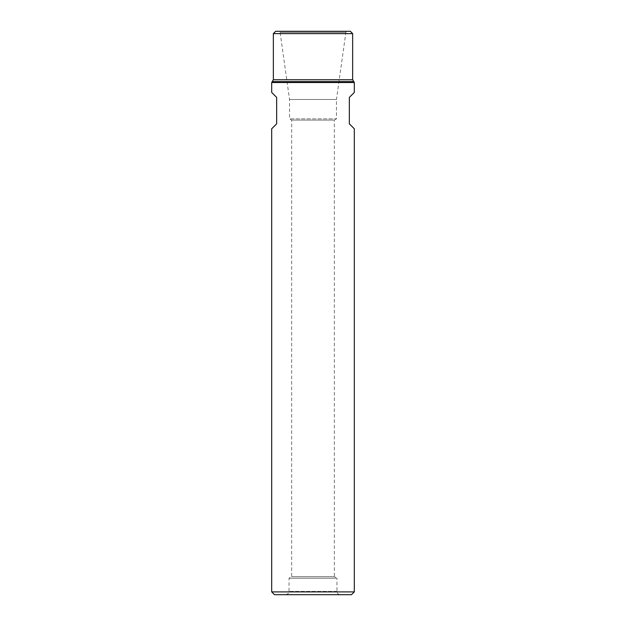 <?xml version="1.0" encoding="UTF-8"?>
<svg xmlns="http://www.w3.org/2000/svg" width="626" height="626" viewBox="0 0 626 626"><rect width="100%" height="100%" fill="white"/><g stroke="black" fill="none" stroke-linecap="round" stroke-linejoin="round"><path stroke-width="0.47" stroke-dasharray="3.13 2.35" d="M340.262 594.7L285.738 594.7L340.262 594.7C338.251 594.504 337.156 593.401 336.96 591.398L336.96 578.181L289.04 578.181L336.96 578.181L334.339 576.671L291.661 576.671L334.339 576.671L334.339 120.09L291.661 120.09L334.339 120.09L336.459 118.87L289.541 118.87L336.459 118.87L336.459 99.487L289.541 99.487L336.459 99.487L345.888 32.395L346.538 31.3L279.462 31.3L346.538 31.3M271.692 82.515L354.308 82.515M354.308 128.776L349.347 123.823L349.347 97.39L354.308 92.429M354.308 591.891L271.692 591.891M271.692 92.429L276.653 97.39L276.653 123.823L271.692 128.776M273.351 33.616L352.649 33.616M275.659 31.3L350.341 31.3M351.499 594.7L274.501 594.7M273.351 79.768L352.649 79.768M272.576 81.638L353.424 81.638M345.888 32.395L280.112 32.395L345.888 32.395M336.96 591.398L289.04 591.398L336.96 591.398M285.738 594.7C290.401 593.01 288.336 592.399 289.04 591.398L289.04 578.181L291.661 576.671L291.661 120.09L289.541 118.87L289.541 99.487L280.112 32.395L279.462 31.3"/><path stroke-width="0.94" d="M271.692 591.891L354.308 591.891L354.308 128.776L349.347 123.823L349.347 97.39L354.308 92.429L354.308 82.515L271.692 82.515L271.692 92.429L276.653 97.39L276.653 123.823L271.692 128.776L271.692 591.891L274.501 594.7L351.499 594.7L354.308 591.891M352.649 33.616L273.351 33.616L275.659 31.3L350.341 31.3L352.649 33.616L352.649 79.768L273.351 79.768L271.692 82.515M352.649 79.768L354.308 82.515M353.424 81.638L272.576 81.638M273.351 33.616L273.351 79.768"/></g></svg>
